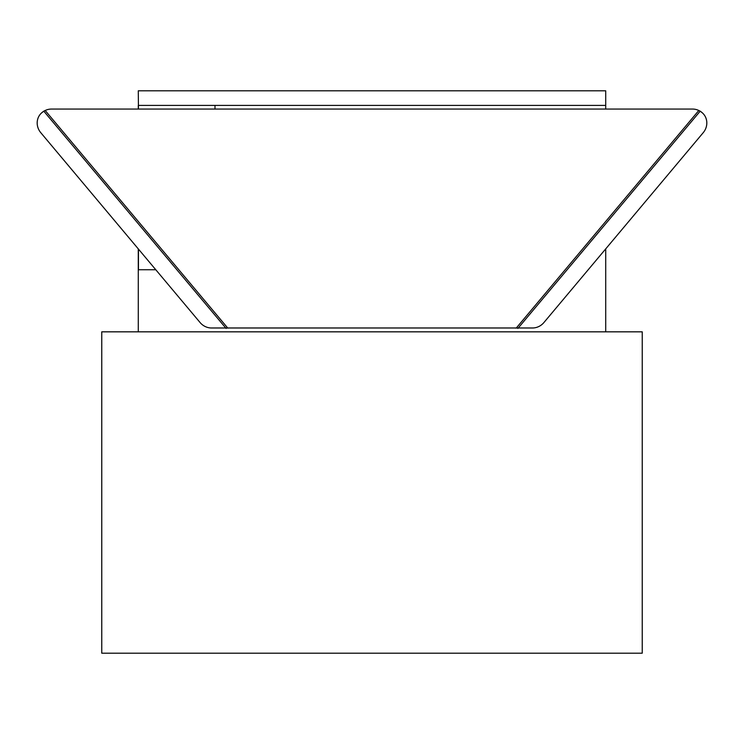 <?xml version="1.0" encoding="UTF-8"?>
<svg xmlns="http://www.w3.org/2000/svg" width="744" height="744" viewBox="0 0 744 744"><rect width="100%" height="100%" fill="white"/><g stroke="black" fill="none" stroke-linecap="round" stroke-linejoin="round"><path stroke-width="1.12" d="M101.761 653.195L642.239 653.195L642.239 331.833L101.761 331.833L101.761 653.195M214.997 109.061L214.997 105.406L605.718 105.406L605.718 90.805L138.282 90.805L138.449 109.061M692.524 109.061L605.718 109.061L605.718 105.406L138.282 105.406L138.282 109.061L51.476 109.061A14.61 14.61 0 0 0 45.189 110.484L43.887 111.275A14.61 13.727 -130 0 0 41.887 112.651A14.61 13.727 -130 0 0 40.762 132.665L200.108 322.561A14.61 13.727 -130 0 0 211.054 327.983L532.946 327.983A14.61 13.727 130 0 0 543.892 322.561L703.238 132.665A14.61 13.727 130 0 0 702.113 112.651A14.61 13.727 130 0 0 700.113 111.275L698.811 110.484A14.61 14.61 0 0 0 692.524 109.061L51.476 109.061M40.762 132.665L138.282 248.887L138.282 331.833M605.718 248.887L605.718 331.833M138.449 249.091L138.449 269.747L155.784 269.747M516.15 328.178L698.811 110.484L700.113 111.275L517.88 328.448M699.537 110.791A14.61 13.727 -50 0 1 701.536 112.167L702.113 112.651L701.536 112.167M42.464 112.167L41.887 112.651L42.464 112.167A14.61 13.727 50 0 1 44.463 110.791L45.189 110.484L227.85 328.178M226.12 328.448L43.887 111.275L44.463 110.791"/></g></svg>

